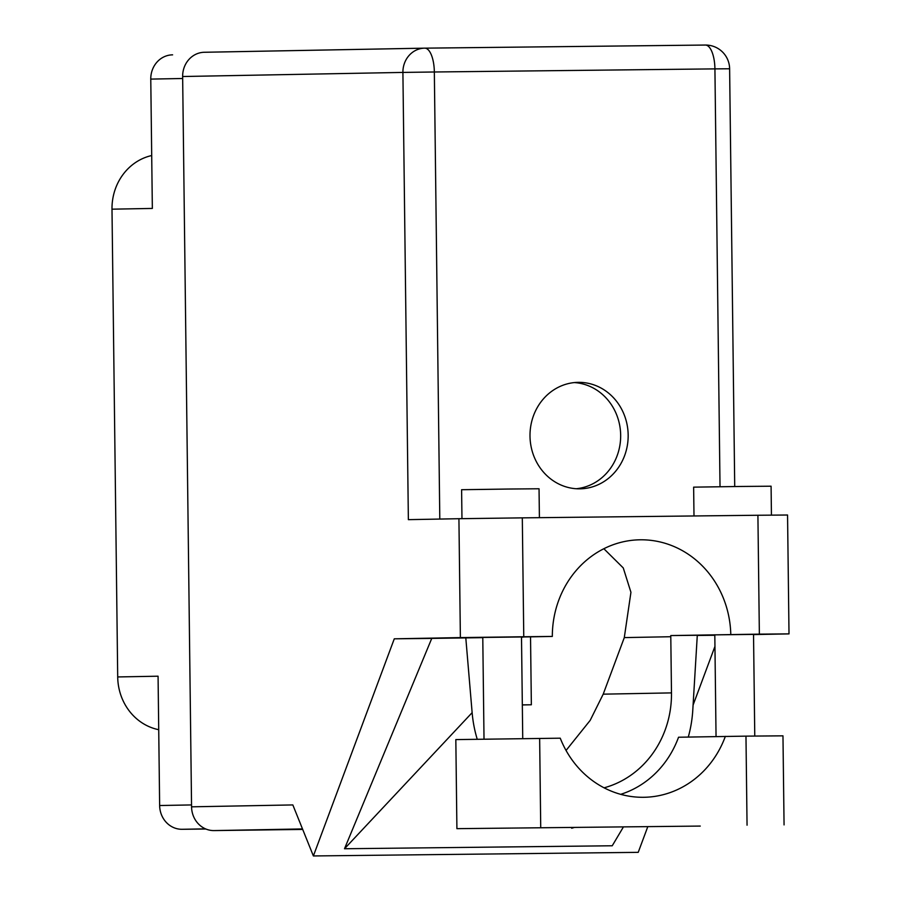 <?xml version="1.0" encoding="UTF-8"?>
<svg xmlns="http://www.w3.org/2000/svg" width="901" height="901" viewBox="0 0 901 901"><rect width="100%" height="100%" fill="white"/><g stroke="black" fill="none" stroke-linecap="round" stroke-linejoin="round"><path stroke-width="1.35" d="M182.666 78.5L150.771 79.097L152.348 208.435L111.994 209.178L117.704 676.944L158.069 676.2L159.646 805.528L191.541 804.931M158.722 729.697A54.218 49.983 -91.1 0 1 117.704 676.944M111.994 209.178A54.218 49.983 -91.1 0 1 151.706 155.535M205.912 829.021L182.07 829.292A24.012 22.131 -91.1 0 1 159.646 805.528M530.531 636.838L531.353 704.773L522.332 704.875M531.353 704.773L522.332 704.942M150.771 79.097A24.012 22.131 -91.1 0 1 172.463 54.848A24.012 22.131 -91.1 0 1 172.609 54.848L172.463 54.848M700.246 826.071L456.908 828.661L700.246 826.071M461.965 518.661L461.605 489.716L507.984 489.04L539.046 488.77L539.406 517.681M693.995 515.969L693.635 487.148L740.014 486.472L771.087 486.202L771.436 515.113M753.529 634.394L714.808 634.867M521.499 636.973L482.778 637.446M628.166 435.048A53.249 49.082 88.9 0 0 578.093 382.351A53.249 49.082 88.9 0 0 530.002 436.129A53.249 49.082 88.9 0 0 580.075 488.826A53.249 49.082 88.9 0 0 628.166 435.048M574.342 382.576A53.249 49.082 -91.1 0 1 620.665 435.183A53.249 49.082 -91.1 0 1 576.325 488.736M620.688 794.333A96.812 89.244 88.9 0 0 678.543 737.232L745.972 736.14L747.053 825.192M784.061 824.899L782.969 735.835L745.972 736.14M458.924 518.706L408.367 519.652L402.905 72.418L182.644 76.517L191.564 806.823L292.836 804.931L313.379 855.95L394.278 638.82L460.377 637.593L458.924 518.706L522.31 517.861L523.763 636.748L460.377 637.593M753.529 634.574L789.006 633.887L759.363 634.135L757.91 515.259L522.31 517.861M757.91 515.259L787.553 515.012L789.006 633.887M759.363 634.135L670.783 635.565A96.812 89.244 -91.1 0 1 670.794 636.725L671.482 692.892A96.812 89.244 -91.1 0 1 604.075 787.823M688.285 737.052A120.047 110.665 88.9 0 0 692.779 710.202L697.295 635.273L670.783 635.565M714.808 635.273L697.284 635.464M482.778 637.649L431.759 638.404L344.509 848.742L612.241 845.769L623.436 826.915M431.759 638.404L394.278 638.82M647.796 826.645L638.223 852.346L313.379 855.95M693.083 705.1L714.943 646.422M521.499 637.007L552.324 636.433L523.763 636.748M182.644 76.517A24.012 22.131 -91.1 0 1 204.324 52.269A24.012 22.131 -91.1 0 1 204.482 52.269L424.427 48.17M302.702 829.427L213.987 830.587A24.012 22.131 -91.1 0 1 191.564 806.823M730.79 634.45A96.812 89.244 88.9 0 0 639.766 539.8A96.812 89.244 88.9 0 0 552.324 636.433M566.053 750.454L590.189 720.361L603.208 694.164L624.292 637.604L630.937 592.295L623.267 567.934L603.861 548.732M465.794 637.84L472.135 712.657A120.047 110.665 88.9 0 0 477.226 739.214M344.509 848.742L472.135 712.657M725.35 736.365A96.812 89.244 88.9 0 1 644.159 797.284A96.812 89.244 88.9 0 1 560.253 738.189L455.827 739.597L456.908 828.661M521.499 637.255L524.213 636.951M205.496 828.852L182.07 829.292M424.799 48.158L705.325 45.05A24.012 9.303 89.4 0 1 705.348 45.05A24.012 9.303 89.4 0 1 714.921 68.881L434.338 71.99L439.801 519.066M720.023 486.72L714.921 68.881L729.619 68.769A24.012 24.012 0 0 0 705.348 45.05L424.765 48.158A24.012 22.131 88.9 0 0 424.585 48.158A24.012 22.131 88.9 0 0 402.905 72.418L434.338 71.99A24.012 9.303 89.4 0 0 424.765 48.158A24.012 9.303 89.4 0 1 424.765 48.158A24.012 24.012 0 0 0 424.585 48.158L204.324 52.269M302.499 828.931L213.987 830.587M624.292 637.604L670.794 636.725M603.208 694.164L671.482 692.892M539.643 738.426L540.724 827.478M754.768 736.038L753.529 634.304M522.738 738.617L521.499 636.883M484.017 739.113L482.778 637.356M716.047 736.534L714.808 634.777M574.354 827.467L571.673 828.222M734.72 486.54L729.619 68.769"/></g></svg>

